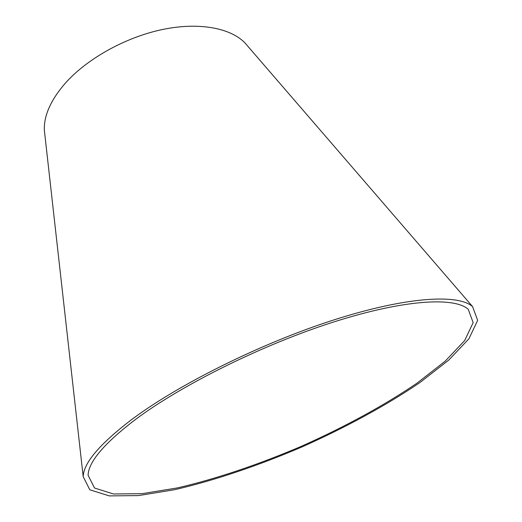 <?xml version="1.0" encoding="UTF-8"?>
<svg xmlns="http://www.w3.org/2000/svg" width="522" height="522" viewBox="0 0 522 522"><rect width="100%" height="100%" fill="white"/><g stroke="black" fill="none" stroke-linecap="round" stroke-linejoin="round"><path stroke-width="0.78" d="M135.674 419.336C104.27 443.289 88.407 461.944 88.094 475.301L94.56 488.031L113.47 493.982L141.938 493.695L177.219 487.946C215.925 479.013 258.951 464.443 301.696 446.16C344.155 427.218 384.081 405.548 416.928 383.22L445.122 361.237L464.678 340.546L473.16 322.629L468.208 309.233C454.179 296.757 403.878 299.556 333.297 322.107C262.847 344.592 181.884 384.792 135.674 419.336M131.511 419.675C99.637 444.072 83.527 463.073 83.194 476.677L89.823 489.793L109.268 495.9L138.5 495.593L174.674 489.688C214.314 480.527 258.325 465.617 302.029 446.93C345.44 427.557 386.287 405.398 419.942 382.535L448.848 360.004L468.939 338.765L477.663 320.351L472.547 306.571C458.153 293.814 406.579 296.666 334.106 319.842C261.763 342.954 178.694 384.277 131.511 419.675M248.42 46.941L244.688 42.615C229.869 27.718 198.197 21.891 161.696 29.669C125.234 37.473 87.389 58.594 65.681 82.783C50.954 99.637 43.835 115.421 44.337 130.148L44.97 135.824M44.337 130.148L83.194 476.677M244.688 42.615L472.547 306.571"/></g></svg>
